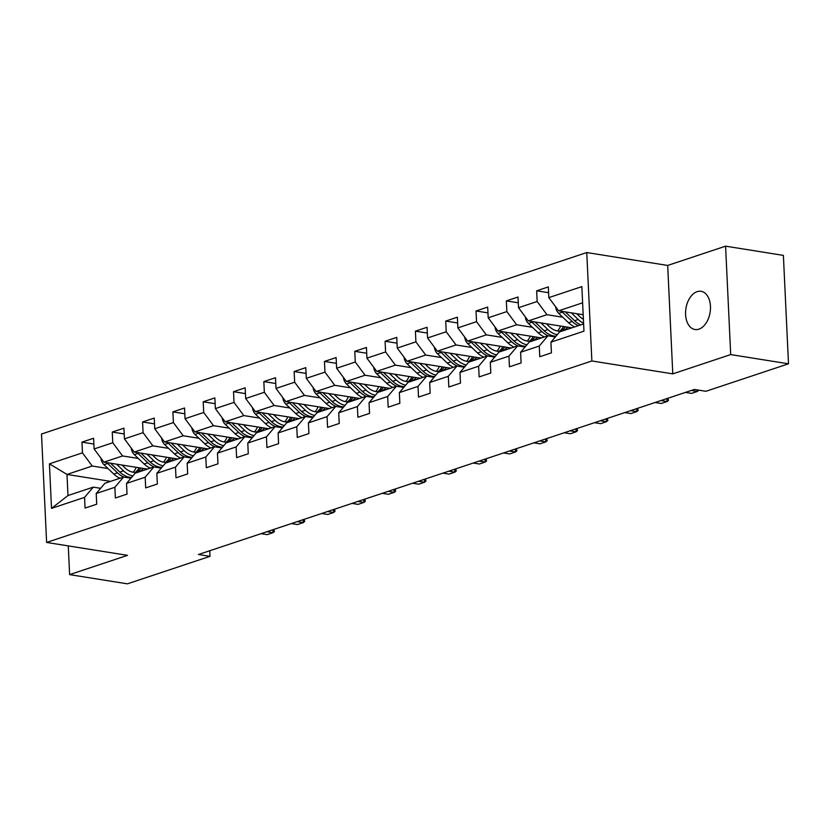 <?xml version="1.0" encoding="UTF-8"?>
<svg xmlns="http://www.w3.org/2000/svg" width="830" height="830" viewBox="0 0 830 830"><rect width="100%" height="100%" fill="white"/><g stroke="black" fill="none" stroke-linecap="round" stroke-linejoin="round"><path stroke-width="1.25" d="M698.912 329.157A19.349 12.243 -80.9 0 0 710.439 309.289A19.349 12.243 -80.9 0 0 701.07 291.299A19.349 12.243 -80.9 0 0 697.138 291.652A19.349 12.243 -80.9 0 0 685.601 311.53A19.349 12.243 -80.9 0 0 694.98 329.51A19.349 12.243 -80.9 0 0 698.912 329.157M586.758 252.548L41.5 434.028L46.615 542.447L591.873 360.967L586.758 252.548L667.683 265.444L672.788 373.863L730.701 354.586L725.586 246.168L667.683 265.444M725.586 246.168L783.385 255.381L788.5 363.799L730.701 354.586M110.525 481.379L66.991 474.438L67.987 495.541L93.251 487.137L84.556 497.377L85.054 508.074L96.716 504.194L96.218 493.497L114.872 487.293L115.37 497.99L127.032 494.109L126.523 483.413L145.177 477.198L145.686 487.895L157.347 484.014L156.839 473.318L175.493 467.114L176.001 477.81L187.663 473.93L187.155 463.233L205.809 457.019L206.317 467.715L217.968 463.835L217.47 453.139L236.125 446.934L236.623 457.631L248.284 453.751L247.786 443.054L266.44 436.839L266.938 447.536L278.6 443.656L278.092 432.959L296.746 426.755L297.254 437.452L308.916 433.571L308.407 422.875L327.062 416.66L327.57 427.357L339.231 423.476L338.723 412.78L357.377 406.576L357.886 417.272L369.537 413.392L369.039 402.695L387.693 396.481L388.191 407.177L399.853 403.297L399.355 392.6L418.009 386.396L418.507 397.093L430.168 393.213L429.66 382.516L448.314 376.301L448.823 386.998L460.484 383.118L459.976 372.421L478.63 366.217L479.138 376.913L490.8 373.033L490.291 362.337L508.946 356.132L509.454 366.819L521.105 362.938L520.607 352.252L539.261 346.037L539.77 356.734L551.421 352.854L550.923 342.157L583.957 331.16L581.851 286.62L548.817 297.617L548.319 286.921L536.657 290.801L548.589 292.7M84.556 497.377L51.522 508.375L49.416 463.835L82.45 452.838L81.952 442.141L93.883 444.05M536.657 290.801L537.155 301.498L518.501 307.712L518.003 297.015L506.342 300.896L506.85 311.592L488.196 317.797L487.687 307.1L476.026 310.98L476.534 321.677L457.88 327.881L457.372 317.195L445.71 321.075L446.218 331.761L427.564 337.976L427.056 327.279L415.405 331.16L415.903 341.856L397.248 348.061L396.75 337.374L385.089 341.255L385.587 351.941L366.933 358.155L366.435 347.459L354.773 351.339L355.282 362.036L336.627 368.24L336.119 357.543L324.457 361.434L324.966 372.12L306.312 378.335L305.803 367.638L294.142 371.518L294.65 382.215L275.996 388.419L275.487 377.723L263.836 381.603L264.334 392.3L245.68 398.514L245.172 387.818L233.521 391.698L234.019 402.394L215.364 408.599L214.866 397.902L203.205 401.782L203.713 412.479L185.049 418.694L184.55 407.997L172.889 411.877L173.397 422.574L154.743 428.778L154.235 418.081L142.573 421.962L143.082 432.658L124.427 438.873L123.919 428.176L112.258 432.057L112.766 442.753L94.112 448.957L93.603 438.261L81.952 442.141M788.5 363.799L705.915 391.293L694.357 389.446L198.453 554.502L210.011 556.339L209.751 550.736M96.218 493.497L104.912 483.257L123.566 477.043L130.933 478.215M147.45 469.095L103.916 462.154L122.57 455.95L138.34 458.461M123.566 477.043L114.872 487.293M94.112 448.957L103.916 462.154M112.766 442.753L122.57 455.95M126.523 483.413L135.217 473.162L153.872 466.958L161.248 468.13M177.765 459L134.232 452.07L152.886 445.855L168.656 448.366M153.872 466.958L145.177 477.198M124.427 438.873L134.232 452.07M143.082 432.658L152.886 445.855M156.839 473.318L165.533 463.078L184.187 456.863L191.564 458.036M208.081 448.916L164.537 441.975L183.191 435.771L198.961 438.282M184.187 456.863L175.493 467.114M154.743 428.778L164.537 441.975M173.397 422.574L183.191 435.771M187.155 463.233L195.849 452.983L214.503 446.779L221.869 447.951M238.397 438.821L194.853 431.891L213.507 425.676L229.277 428.187M214.503 446.779L205.809 457.019M185.049 418.694L194.853 431.891M203.713 412.479L213.507 425.676M217.47 453.139L226.165 442.898L244.819 436.684L252.185 437.856M268.702 428.737L225.169 421.796L243.823 415.591L259.593 418.102M244.819 436.684L236.125 446.934M215.364 408.599L225.169 421.796M234.019 402.394L243.823 415.591M247.786 443.054L256.48 432.804L275.135 426.599L282.501 427.772M299.018 418.642L255.484 411.711L274.139 405.497L289.909 408.007M275.135 426.599L266.44 436.839M245.68 398.514L255.484 411.711M264.334 392.3L274.139 405.497M278.092 432.959L286.786 422.719L305.45 416.504L312.817 417.677M329.334 408.557L285.8 401.616L304.454 395.412L320.224 397.923M305.45 416.504L296.746 426.755M275.996 388.419L285.8 401.616M294.65 382.215L304.454 395.412M308.407 422.875L317.101 412.624L335.756 406.42L343.132 407.592M359.649 398.462L316.106 391.532L334.76 385.317L350.53 387.828M335.756 406.42L327.062 416.66M306.312 378.335L316.106 391.532M324.966 372.12L334.76 385.317M338.723 412.78L347.417 402.54L366.072 396.325L373.438 397.497M389.965 388.378L346.421 381.437L365.076 375.233L380.846 377.743M366.072 396.325L357.377 406.576M336.627 368.24L346.421 381.437M355.282 362.036L365.076 375.233M369.039 402.695L377.733 392.445L396.387 386.24L403.754 387.413M420.271 378.283L376.737 371.352L395.391 365.138L411.161 367.649M396.387 386.24L387.693 396.481M366.933 358.155L376.737 371.352M385.587 351.941L395.391 365.138M399.355 392.6L408.049 382.36L426.703 376.146L434.069 377.318M450.586 368.198L407.053 361.257L425.707 355.053L441.477 357.564M426.703 376.146L418.009 386.396M397.248 348.061L407.053 361.257M415.903 341.856L425.707 355.053M429.66 382.516L438.365 372.265L457.019 366.061L464.385 367.233M480.902 358.104L437.369 351.173L456.023 344.958L471.793 347.48M457.019 366.061L448.314 376.301M427.564 337.976L437.369 351.173M446.218 331.761L456.023 344.958M459.976 372.421L468.67 362.181L487.324 355.966L494.701 357.149M511.218 348.019L467.674 341.078L486.328 334.874L502.109 337.385M487.324 355.966L478.63 366.217M457.88 327.881L467.674 341.078M476.534 321.677L486.328 334.874M490.291 362.337L498.986 352.086L517.64 345.882L525.017 347.054M541.534 337.935L497.99 330.994L516.644 324.779L532.414 327.3M517.64 345.882L508.946 356.132M488.196 317.797L497.99 330.994M506.85 311.592L516.644 324.779M520.607 352.252L529.301 342.002L547.956 335.787L555.322 336.97M571.839 327.84L528.305 320.899L546.96 314.695L562.73 317.205M547.956 335.787L539.261 346.037M518.501 307.712L528.305 320.899M537.155 301.498L546.96 314.695M550.923 342.157L559.617 331.907L583.615 323.928M583.179 314.726L558.621 310.814L582.619 302.826M548.817 297.617L558.621 310.814M68.267 545.901L69.627 574.619L127.426 583.832L210.011 556.339M69.627 574.619L127.53 555.343L46.615 542.447M672.788 373.863L591.873 360.967M93.251 487.137L100.617 488.31M108.025 468.545L92.255 466.035L66.991 474.438L49.416 463.835M67.987 495.541L51.522 508.375M82.45 452.838L92.255 466.035M506.342 300.896L518.273 302.794M476.026 310.98L487.957 312.879M445.71 321.075L457.641 322.974M415.405 331.16L427.336 333.058M385.089 341.255L397.02 343.153M354.773 351.339L366.704 353.238M324.457 361.434L336.389 363.333M294.142 371.518L306.073 373.417M263.836 381.603L275.768 383.512M233.521 391.698L245.452 393.596M203.205 401.782L215.136 403.691M172.889 411.877L184.82 413.776M142.573 421.962L154.505 423.871M112.258 432.057L124.199 433.955M555.664 306.83A8.01 5.893 71.6 0 0 558.704 313.367L568.529 322.735A23.126 17.015 71.6 0 0 574.723 326.885M571.248 312.827L578.24 319.498A23.126 17.015 71.6 0 0 583.583 323.264M576.726 313.699L579.734 316.572A19.194 14.12 71.6 0 0 583.397 319.291M561.62 311.292A8.01 5.893 71.6 0 0 562.398 312.142L572.212 321.501A23.126 17.015 71.6 0 0 578.417 325.651M580.741 324.883A23.126 17.015 -108.4 0 1 574.547 320.722L565.261 311.873M691.265 390.474L697.376 391.449L691.546 393.389L685.435 392.414M698.818 390.162L697.376 391.449L697.304 389.913M660.95 400.568L667.061 401.544L661.23 403.484L655.119 402.509M667.86 398.265L668.503 400.309L667.061 401.544L666.915 398.576M525.349 316.915A8.01 5.893 71.6 0 0 528.399 323.461L538.214 332.82A23.126 17.015 71.6 0 0 544.407 336.97M557.542 330.983A19.194 14.12 71.6 0 0 560.551 326.045M540.932 322.912L547.925 329.583A23.126 17.015 71.6 0 0 557.241 334.708M546.41 323.783L549.429 326.667A19.194 14.12 71.6 0 0 562.813 330.599A19.194 14.12 71.6 0 0 567.762 327.186M531.304 321.376A8.01 5.893 71.6 0 0 532.082 322.227L541.907 331.595A23.126 17.015 71.6 0 0 548.381 335.86M563.497 326.512A19.194 14.12 -108.4 0 1 559.638 331.139M555.965 336.202A23.126 17.015 -108.4 0 1 544.231 330.817L534.945 321.957M560.904 331.046A19.194 14.12 71.6 0 0 565.24 326.792M495.033 327.01A8.01 5.893 71.6 0 0 498.083 333.546L507.898 342.904A23.126 17.015 71.6 0 0 514.092 347.065M527.226 341.068A19.194 14.12 71.6 0 0 530.235 336.129M510.616 333.006L517.609 339.678A23.126 17.015 71.6 0 0 526.926 344.792M516.094 333.878L519.113 336.752A19.194 14.12 71.6 0 0 532.497 340.694A19.194 14.12 71.6 0 0 537.446 337.281M500.988 331.471A8.01 5.893 71.6 0 0 501.777 332.322L511.591 341.68A23.126 17.015 71.6 0 0 518.065 345.944M533.192 336.596A19.194 14.12 -108.4 0 1 529.322 341.234M525.66 346.297A23.126 17.015 -108.4 0 1 513.926 340.902L504.63 332.052M530.588 341.13A19.194 14.12 71.6 0 0 534.925 336.876M630.634 410.653L636.745 411.628L630.914 413.568L624.803 412.593M637.544 408.36L638.187 410.394L636.745 411.628L636.61 408.671M600.318 420.748L606.429 421.713L600.598 423.653L594.488 422.688M607.228 418.445L607.882 420.488L606.429 421.713L606.294 418.756M570.013 430.832L576.113 431.808L570.293 433.748L564.182 432.772M576.912 428.529L577.566 430.573L576.113 431.808L575.979 428.851M464.717 337.094A8.01 5.893 71.6 0 0 467.767 343.641L477.582 352.999A23.126 17.015 71.6 0 0 483.776 357.149M496.911 351.163A19.194 14.12 71.6 0 0 499.919 346.224M480.3 343.091L487.303 349.762A23.126 17.015 71.6 0 0 496.62 354.887M485.778 343.962L488.797 346.847A19.194 14.12 71.6 0 0 502.181 350.779A19.194 14.12 71.6 0 0 507.13 347.365M470.672 341.555A8.01 5.893 71.6 0 0 471.461 342.406L481.276 351.764A23.126 17.015 71.6 0 0 487.75 356.039M502.876 346.691A19.194 14.12 -108.4 0 1 499.017 351.318M495.344 356.381A23.126 17.015 -108.4 0 1 483.61 350.997L474.324 342.136M500.272 351.225A19.194 14.12 71.6 0 0 504.619 346.971M434.401 347.189A8.01 5.893 71.6 0 0 437.452 353.725L447.266 363.084A23.126 17.015 71.6 0 0 453.46 367.244M466.595 361.247A19.194 14.12 71.6 0 0 469.614 356.309M449.985 353.186L456.988 359.857A23.126 17.015 71.6 0 0 466.304 364.972M455.463 354.057L458.482 356.931A19.194 14.12 71.6 0 0 471.865 360.874A19.194 14.12 71.6 0 0 476.814 357.46M440.367 351.65A8.01 5.893 71.6 0 0 441.145 352.501L450.96 361.859A23.126 17.015 71.6 0 0 457.434 366.123M472.561 356.776A19.194 14.12 -108.4 0 1 468.701 361.413M465.028 366.476A23.126 17.015 -108.4 0 1 453.294 361.081L444.009 352.231M469.967 361.309A19.194 14.12 71.6 0 0 474.304 357.056M404.096 357.274A8.01 5.893 71.6 0 0 407.136 363.82L416.961 373.178A23.126 17.015 71.6 0 0 423.155 377.328M436.279 371.342A19.194 14.12 71.6 0 0 439.298 366.404M419.669 363.27L426.672 369.941A23.126 17.015 71.6 0 0 435.989 375.067M425.157 364.142L428.166 367.026A19.194 14.12 71.6 0 0 441.55 370.958A19.194 14.12 71.6 0 0 446.499 367.545M410.051 361.735A8.01 5.893 71.6 0 0 410.829 362.586L420.644 371.944A23.126 17.015 71.6 0 0 427.118 376.218M442.245 366.87A19.194 14.12 -108.4 0 1 438.385 371.498M434.713 376.561A23.126 17.015 -108.4 0 1 422.978 371.176L413.693 362.316M439.651 371.404A19.194 14.12 71.6 0 0 443.988 367.151M539.697 440.927L545.808 441.892L539.977 443.832L533.866 442.867M546.607 438.624L547.25 440.668L545.808 441.892L545.663 438.935M373.78 367.368A8.01 5.893 71.6 0 0 376.82 373.905L386.645 383.263A23.126 17.015 71.6 0 0 392.839 387.423M405.963 381.427A19.194 14.12 71.6 0 0 408.983 376.488M389.363 373.365L396.356 380.036A23.126 17.015 71.6 0 0 405.673 385.151M394.841 374.237L397.861 377.111A19.194 14.12 71.6 0 0 411.234 381.053A19.194 14.12 71.6 0 0 416.183 377.64M379.735 371.83A8.01 5.893 71.6 0 0 380.514 372.68L390.339 382.039A23.126 17.015 71.6 0 0 396.813 386.303M411.929 376.955A19.194 14.12 -108.4 0 1 408.07 381.593M404.397 386.656A23.126 17.015 -108.4 0 1 392.663 381.261L383.377 372.411M409.335 381.489A19.194 14.12 71.6 0 0 413.672 377.235M509.381 451.012L515.492 451.987L509.662 453.927L503.551 452.952M516.291 448.708L516.934 450.752L515.492 451.987L515.347 449.03M343.464 377.453A8.01 5.893 71.6 0 0 346.515 384L356.329 393.358A23.126 17.015 71.6 0 0 362.523 397.508M375.658 391.521A19.194 14.12 71.6 0 0 378.667 386.573M359.048 383.45L366.04 390.121A23.126 17.015 71.6 0 0 375.357 395.246M364.526 384.321L367.545 387.195A19.194 14.12 71.6 0 0 380.929 391.138A19.194 14.12 71.6 0 0 385.877 387.724M349.42 381.914A8.01 5.893 71.6 0 0 350.208 382.765L360.023 392.123A23.126 17.015 71.6 0 0 366.497 396.398M381.624 387.05A19.194 14.12 -108.4 0 1 377.754 391.677M374.091 396.74A23.126 17.015 -108.4 0 1 362.347 391.355L353.061 382.495M379.02 391.584A19.194 14.12 71.6 0 0 383.356 387.33M479.066 461.107L485.177 462.071L479.346 464.012L473.235 463.047M485.975 458.803L486.619 460.837L485.177 462.071L485.042 459.115M313.149 387.548A8.01 5.893 71.6 0 0 316.199 394.084L326.014 403.442A23.126 17.015 71.6 0 0 332.208 407.603M345.342 401.606A19.194 14.12 71.6 0 0 348.351 396.667M328.732 393.545L335.735 400.216A23.126 17.015 71.6 0 0 345.052 405.331M334.21 394.416L337.229 397.29A19.194 14.12 71.6 0 0 350.613 401.232A19.194 14.12 71.6 0 0 355.562 397.819M319.104 392.009A8.01 5.893 71.6 0 0 319.892 392.86L329.707 402.218A23.126 17.015 71.6 0 0 336.181 406.482M351.308 397.134A19.194 14.12 -108.4 0 1 347.448 401.772M343.776 406.835A23.126 17.015 -108.4 0 1 332.042 401.44L322.756 392.59M348.704 401.668A19.194 14.12 71.6 0 0 353.051 397.414M448.75 471.191L454.861 472.166L449.03 474.106L442.919 473.131M455.66 468.888L456.303 470.932L454.861 472.166L454.726 469.199M282.833 397.632A8.01 5.893 71.6 0 0 285.883 404.179L295.698 413.537A23.126 17.015 71.6 0 0 301.892 417.687M315.026 411.701A19.194 14.12 71.6 0 0 318.046 406.752M298.416 403.629L305.419 410.3A23.126 17.015 71.6 0 0 314.736 415.425M303.894 404.501L306.913 407.374A19.194 14.12 71.6 0 0 320.297 411.317A19.194 14.12 71.6 0 0 325.246 407.904M288.799 402.094A8.01 5.893 71.6 0 0 289.577 402.944L299.391 412.303A23.126 17.015 71.6 0 0 305.865 416.577M320.992 407.229A19.194 14.12 -108.4 0 1 317.133 411.856M313.46 416.919A23.126 17.015 -108.4 0 1 301.726 411.535L292.44 402.675M318.398 411.763A19.194 14.12 71.6 0 0 322.735 407.499M418.445 481.276L424.545 482.251L418.725 484.191L412.614 483.216M425.344 478.983L425.998 481.016L424.545 482.251L424.41 479.294M252.528 407.727A8.01 5.893 71.6 0 0 255.567 414.263L265.382 423.622A23.126 17.015 71.6 0 0 271.586 427.782M284.711 421.785A19.194 14.12 71.6 0 0 287.73 416.847M268.1 413.714L275.104 420.395A23.126 17.015 71.6 0 0 284.42 425.51M273.589 414.595L276.598 417.469A19.194 14.12 71.6 0 0 289.981 421.412A19.194 14.12 71.6 0 0 294.93 417.998M258.483 412.188A8.01 5.893 71.6 0 0 259.261 413.039L269.076 422.397A23.126 17.015 71.6 0 0 275.55 426.662M290.676 417.314A19.194 14.12 -108.4 0 1 286.817 421.941M283.144 427.014A23.126 17.015 -108.4 0 1 271.41 421.619L262.124 412.769M288.083 421.848A19.194 14.12 71.6 0 0 292.419 417.594M388.129 491.37L394.24 492.346L388.409 494.286L382.298 493.311M395.028 489.067L395.682 491.111L394.24 492.346L394.094 489.378M222.212 417.812A8.01 5.893 71.6 0 0 225.252 424.358L235.077 433.717A23.126 17.015 71.6 0 0 241.271 437.867M254.395 431.88A19.194 14.12 71.6 0 0 257.414 426.931M237.795 423.808L244.788 430.48A23.126 17.015 71.6 0 0 254.105 435.605M243.273 424.68L246.292 427.554A19.194 14.12 71.6 0 0 259.666 431.496A19.194 14.12 71.6 0 0 264.614 428.083M228.167 422.273A8.01 5.893 71.6 0 0 228.945 423.124L238.76 432.482A23.126 17.015 71.6 0 0 245.244 436.756M260.361 427.409A19.194 14.12 -108.4 0 1 256.501 432.036M252.828 437.099A23.126 17.015 -108.4 0 1 241.094 431.714L231.809 422.854M257.767 431.942A19.194 14.12 71.6 0 0 262.104 427.678M357.813 501.455L363.924 502.43L358.093 504.37L351.982 503.395M364.723 499.162L365.366 501.196L363.924 502.43L363.779 499.473M191.896 427.907A8.01 5.893 71.6 0 0 194.946 434.443L204.761 443.801A23.126 17.015 71.6 0 0 210.955 447.951M224.09 441.965A19.194 14.12 71.6 0 0 227.098 437.026M207.479 433.893L214.472 440.574A23.126 17.015 71.6 0 0 223.789 445.689M212.957 434.775L215.976 437.649A19.194 14.12 71.6 0 0 229.36 441.591A19.194 14.12 71.6 0 0 234.309 438.178M197.851 432.368A8.01 5.893 71.6 0 0 198.629 433.219L208.454 442.577A23.126 17.015 71.6 0 0 214.929 446.841M230.045 437.493A19.194 14.12 -108.4 0 1 226.185 442.12M222.513 447.194A23.126 17.015 -108.4 0 1 210.779 441.799L201.493 432.949M227.451 442.027A19.194 14.12 71.6 0 0 231.788 437.773M327.497 511.55L333.608 512.525L327.777 514.465L321.667 513.49M334.407 509.247L335.05 511.29L333.608 512.525L333.473 509.558M161.58 437.991A8.01 5.893 71.6 0 0 164.631 444.538L174.445 453.896A23.126 17.015 71.6 0 0 180.639 458.046M193.774 452.06A19.194 14.12 71.6 0 0 196.783 447.111M177.163 443.988L184.156 450.659A23.126 17.015 71.6 0 0 193.473 455.774M182.642 444.859L185.661 447.733A19.194 14.12 71.6 0 0 199.044 451.676A19.194 14.12 71.6 0 0 203.993 448.262M167.536 442.452A8.01 5.893 71.6 0 0 168.324 443.303L178.139 452.661A23.126 17.015 71.6 0 0 184.613 456.936M199.74 447.588A19.194 14.12 -108.4 0 1 195.88 452.215M192.207 457.278A23.126 17.015 -108.4 0 1 180.473 451.883L171.188 443.033M197.135 452.122A19.194 14.12 71.6 0 0 201.472 447.858M297.182 521.634L303.292 522.61L297.462 524.55L291.351 523.574M304.091 519.341L304.735 521.375L303.292 522.61L303.158 519.653M131.264 448.086A8.01 5.893 71.6 0 0 134.315 454.622L144.13 463.98A23.126 17.015 71.6 0 0 150.323 468.13M163.458 462.144A19.194 14.12 71.6 0 0 166.467 457.206M146.848 454.072L153.851 460.743A23.126 17.015 71.6 0 0 163.168 465.869M152.326 454.954L155.345 457.828A19.194 14.12 71.6 0 0 168.729 461.771A19.194 14.12 71.6 0 0 173.678 458.347M137.22 452.547A8.01 5.893 71.6 0 0 138.008 453.398L147.823 462.756A23.126 17.015 71.6 0 0 154.297 467.02M169.424 457.672A19.194 14.12 -108.4 0 1 165.564 462.3M161.892 467.373A23.126 17.015 -108.4 0 1 150.157 461.978L140.872 453.128M166.82 462.206A19.194 14.12 71.6 0 0 171.167 457.953M266.866 531.729L272.977 532.704L267.146 534.645L261.045 533.669M273.776 529.426L274.429 531.47L272.977 532.704L272.842 529.737M100.959 458.17A8.01 5.893 71.6 0 0 103.999 464.707L113.814 474.075A23.126 17.015 71.6 0 0 120.018 478.225M133.142 472.239A19.194 14.12 71.6 0 0 136.162 467.29M116.532 464.167L123.535 470.838A23.126 17.015 71.6 0 0 132.852 475.953M122.01 465.039L125.029 467.913A19.194 14.12 71.6 0 0 138.413 471.855A19.194 14.12 71.6 0 0 143.362 468.442M106.914 462.632A8.01 5.893 71.6 0 0 107.693 463.482L117.507 472.841A23.126 17.015 71.6 0 0 123.981 477.115M139.108 467.767A19.194 14.12 -108.4 0 1 135.249 472.395M131.576 477.458A23.126 17.015 -108.4 0 1 119.842 472.063L110.556 463.213M136.514 472.301A19.194 14.12 71.6 0 0 140.851 468.037M572.212 321.501L568.529 322.735M578.24 319.498L574.547 320.722M562.398 312.142L558.704 313.367M541.907 331.595L538.214 332.82M547.925 329.583L544.231 330.817M532.082 322.227L528.399 323.461M511.591 341.68L507.898 342.904M517.609 339.678L513.926 340.902M501.777 332.322L498.083 333.546M481.276 351.764L477.582 352.999M487.303 349.762L483.61 350.997M471.461 342.406L467.767 343.641M450.96 361.859L447.266 363.084M456.988 359.857L453.294 361.081M441.145 352.501L437.452 353.725M420.644 371.944L416.961 373.178M426.672 369.941L422.978 371.176M410.829 362.586L407.136 363.82M390.339 382.039L386.645 383.263M396.356 380.036L392.663 381.261M380.514 372.68L376.82 373.905M360.023 392.123L356.329 393.358M366.04 390.121L362.347 391.355M350.208 382.765L346.515 384M329.707 402.218L326.014 403.442M335.735 400.216L332.042 401.44M319.892 392.86L316.199 394.084M299.391 412.303L295.698 413.537M305.419 410.3L301.726 411.535M289.577 402.944L285.883 404.179M269.076 422.397L265.382 423.622M275.104 420.395L271.41 421.619M259.261 413.039L255.567 414.263M238.76 432.482L235.077 433.717M244.788 430.48L241.094 431.714M228.945 423.124L225.252 424.358M208.454 442.577L204.761 443.801M214.472 440.574L210.779 441.799M198.629 433.219L194.946 434.443M178.139 452.661L174.445 453.896M184.156 450.659L180.473 451.883M168.324 443.303L164.631 444.538M147.823 462.756L144.13 463.98M153.851 460.743L150.157 461.978M138.008 453.398L134.315 454.622M117.507 472.841L113.814 474.075M123.535 470.838L119.842 472.063M107.693 463.482L103.999 464.707"/></g></svg>
